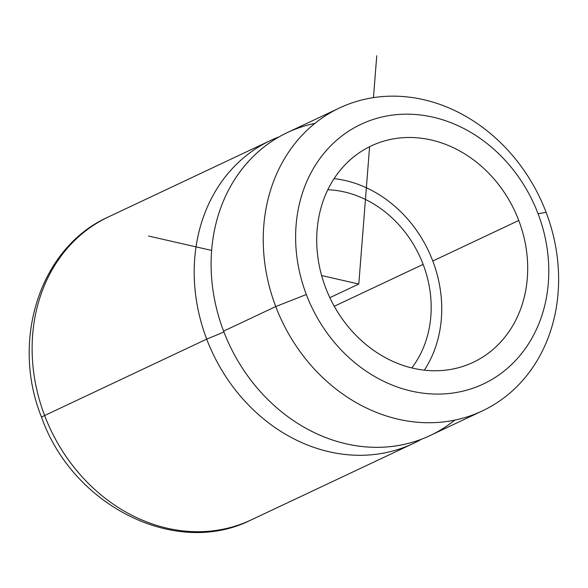 <?xml version="1.0" encoding="UTF-8"?>
<svg xmlns="http://www.w3.org/2000/svg" width="588" height="588" viewBox="0 0 588 588"><rect width="100%" height="100%" fill="white"/><g stroke="black" fill="none" stroke-linecap="round" stroke-linejoin="round"><path stroke-width="0.88" d="M306.333 294.507L275.75 306.554A167.47 142.943 -115.2 0 1 351.411 103.106A167.47 142.943 -115.2 0 1 546.112 212.334L538.071 213.745A143.546 122.524 64.8 0 0 371.19 120.128A143.546 122.524 64.8 0 0 306.333 294.507A143.546 122.524 -115.2 0 1 371.19 120.128A143.546 122.524 -115.2 0 1 538.071 213.745A143.546 122.524 -115.2 0 1 473.222 388.131A143.546 122.524 -115.2 0 1 306.333 294.507A143.546 122.524 64.8 0 0 473.222 388.131A143.546 122.524 64.8 0 0 538.071 213.745L546.112 212.334A167.47 142.943 -115.2 0 1 470.451 415.782A167.47 142.943 -115.2 0 1 275.75 306.554L306.333 294.507M518.763 220.478A119.621 102.099 64.8 0 0 379.686 142.458A119.621 102.099 64.8 0 0 325.649 287.782A119.621 102.099 64.8 0 0 464.718 365.795A119.621 102.099 64.8 0 0 518.763 220.478L432.797 261.013A119.621 102.099 64.8 0 0 334.072 178.634A119.621 102.099 -115.2 0 1 432.797 261.013L518.763 220.478A119.621 102.099 -115.2 0 1 473.215 362.326A119.621 102.099 -115.2 0 1 325.649 287.782A119.621 102.099 -115.2 0 1 371.19 145.934A119.621 102.099 -115.2 0 1 518.763 220.478M482.351 410.916L430.21 435.502A167.47 142.943 -115.2 0 1 223.602 331.14L275.75 306.554L223.602 331.14A167.47 142.943 -115.2 0 1 287.37 132.557L339.511 107.972A167.47 142.943 64.8 0 0 275.75 306.554A167.47 142.943 64.8 0 0 482.351 410.916A167.47 142.943 64.8 0 0 546.112 212.334A167.47 142.943 64.8 0 0 339.511 107.972M424.374 370.161A119.621 102.099 64.8 0 0 432.797 261.013A119.621 102.099 -115.2 0 1 424.374 370.161M314.903 123.377A167.47 142.943 64.8 0 0 223.602 331.14A167.47 142.943 64.8 0 0 454.811 420.104M206.697 339.114A167.47 142.943 -115.2 0 1 279.065 136.864A167.47 142.943 64.8 0 0 270.458 140.532A167.47 142.943 64.8 0 0 206.697 339.114A59.807 2.8 159.2 0 0 223.918 331.963A59.807 2.8 -20.8 0 1 206.697 339.114L44.629 415.532A167.47 142.943 -115.2 0 1 108.39 216.943A167.47 142.943 64.8 0 0 44.629 415.532L206.697 339.114A167.47 142.943 64.8 0 0 413.298 443.477A167.47 142.943 64.8 0 0 421.596 439.17A167.47 142.943 -115.2 0 1 206.697 339.114M270.458 140.532L108.39 216.943C39.888 247.416 10.444 340.401 41.579 417.311C72.544 505.606 175.636 558.152 251.23 519.895A167.47 142.943 -115.2 0 1 44.629 415.532A23.924 1.117 159.2 0 0 41.579 417.311A23.924 1.117 -20.8 0 1 44.629 415.532A167.47 142.943 64.8 0 0 251.23 519.895L413.298 443.477M423.139 264.38L334.278 306.274L423.139 264.38A107.655 91.89 -115.2 0 1 411.798 367.926A107.655 91.89 64.8 0 0 423.139 264.38A107.655 91.89 64.8 0 0 327.795 189.755A107.655 91.89 -115.2 0 1 423.139 264.38M369.595 146.706L358.79 284.033L321.621 275.544M211.621 250.422L148.543 236.023M373.454 97.637L376.754 55.764M358.79 284.033L329.853 297.675"/></g></svg>
